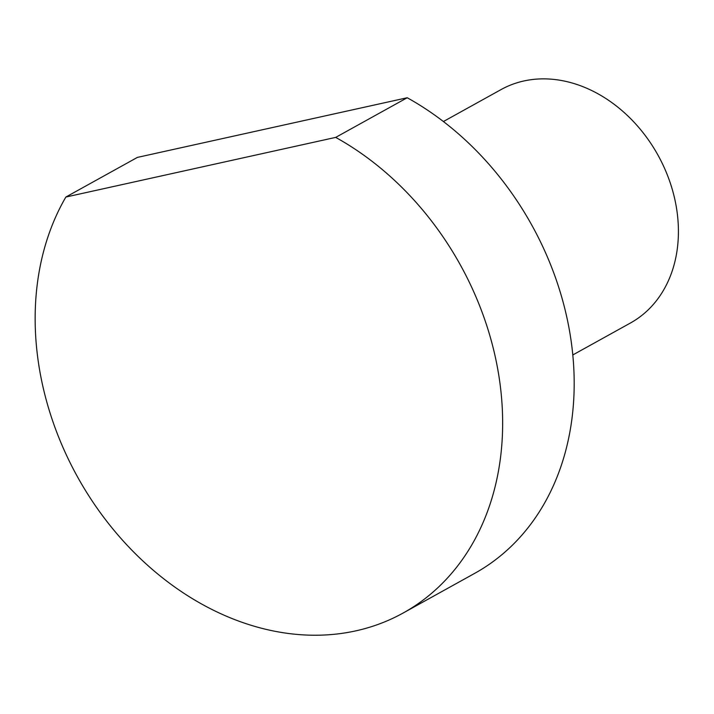 <?xml version="1.0" encoding="UTF-8"?>
<svg xmlns="http://www.w3.org/2000/svg" width="714" height="714" viewBox="0 0 714 714"><rect width="100%" height="100%" fill="white"/><g stroke="black" fill="none" stroke-linecap="round" stroke-linejoin="round"><path stroke-width="1.07" d="M572.798 354.956L630.462 322.996A133.447 105.44 -119 0 0 670.33 183.168A133.447 105.44 -119 0 0 501.076 89.571L443.412 121.532M407.221 97.747L137.391 157.401L65.858 197.046L335.687 137.391L407.221 97.747A276.898 218.787 61 0 1 557.393 283.217A276.898 218.787 61 0 1 474.676 573.369L403.142 613.023A276.898 218.787 -119 0 0 485.859 322.871A276.898 218.787 -119 0 0 335.687 137.391M65.858 197.046A276.898 218.787 -119 0 0 51.944 418.806A276.898 218.787 -119 0 0 403.142 613.023"/></g></svg>
